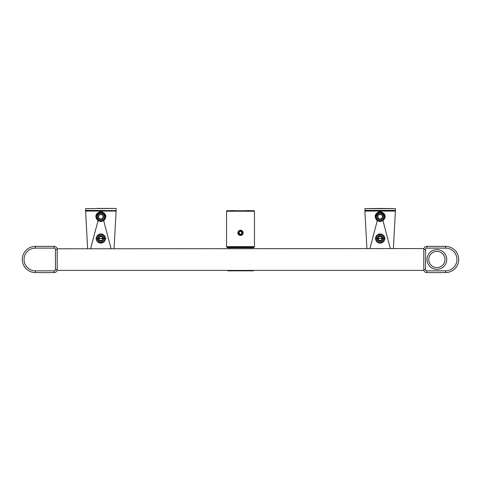 <?xml version="1.0" encoding="UTF-8"?>
<svg xmlns="http://www.w3.org/2000/svg" width="481" height="481" viewBox="0 0 481 481"><rect width="100%" height="100%" fill="white"/><g stroke="black" fill="none" stroke-linecap="round" stroke-linejoin="round"><path stroke-width="0.72" d="M35.39 270.833L35.39 272.577L54.155 272.577A3.054 3.054 0 0 0 57.209 269.522L57.209 249.447A3.054 3.054 0 0 0 54.155 246.392L35.39 246.392A13.095 13.095 0 0 0 22.294 259.481A13.095 13.095 0 0 0 35.39 272.577A13.095 13.095 0 0 1 22.294 259.481A13.095 13.095 0 0 1 35.39 246.392L35.39 248.136A11.346 11.346 0 0 0 24.044 259.481A11.346 11.346 0 0 0 35.39 270.833L54.155 270.833L54.155 272.577A3.054 3.054 0 0 0 57.209 269.522L57.149 270.13M423.869 270.208L423.791 269.522L423.917 270.394L423.791 269.522L423.917 270.394L423.791 269.522L423.917 270.394L423.791 269.522L423.917 270.394L423.791 269.522L423.917 270.394L423.791 269.522L423.917 270.394L423.791 269.522L423.917 270.394L423.791 269.522L423.917 270.394L423.791 269.522L423.917 270.394L423.791 269.522L423.917 270.394L423.791 269.522L423.917 270.394L423.791 269.522L423.917 270.394L423.791 269.522L423.917 270.394L423.791 269.522L423.917 270.394L423.791 269.522L423.917 270.394L423.791 269.522L423.917 270.394L423.791 269.522L423.917 270.394L423.791 269.522L423.917 270.394L423.791 269.522L423.917 270.394L423.791 269.522L423.917 270.394L423.791 269.522L423.917 270.394L423.791 269.522L423.917 270.394L423.791 269.522L423.917 270.394L423.791 269.522L423.917 270.394L423.791 269.522L423.917 270.394L423.791 269.522L423.917 270.394L423.791 269.522L423.917 270.394L423.791 269.522L423.917 270.394L423.791 269.522L423.917 270.394L423.791 269.522L423.917 270.394L423.791 269.522L423.917 270.394L423.791 269.522L423.917 270.394L423.791 269.522L423.917 270.394L423.791 269.522L423.917 270.394L423.791 269.522L423.917 270.394L423.791 269.522L423.917 270.394L423.791 269.522L423.917 270.394L423.791 269.522L423.917 270.394L423.791 269.522L423.917 270.394L423.791 269.522L423.917 270.394L423.791 269.522L423.917 270.394L423.791 269.522L423.917 270.394L423.791 269.522L425.535 269.522A1.311 1.311 0 0 0 426.845 270.833L445.61 270.833A11.346 11.346 0 0 0 456.956 259.481A11.346 11.346 0 0 0 445.61 248.136L426.845 248.136A1.311 1.311 0 0 0 425.535 249.447L425.535 269.522L425.535 249.447L423.791 249.447L423.917 248.575L423.791 249.332L423.791 269.522A3.054 3.054 0 0 0 426.845 272.577L445.61 272.577A13.095 13.095 0 0 0 458.706 259.481A13.095 13.095 0 0 0 445.61 246.392L426.845 246.392A3.054 3.054 0 0 0 423.791 249.447L423.917 248.575L423.791 249.447L423.917 248.575L57.137 248.785M57.209 249.417L57.209 249.447A3.054 3.054 0 0 0 54.155 246.392L54.155 248.136L35.39 248.136M423.917 270.394L423.791 269.522L423.917 270.394L57.083 270.394L57.209 269.522L57.095 270.358M445.61 248.136L445.61 246.392A13.095 13.095 0 0 1 458.706 259.481A13.095 13.095 0 0 1 445.61 272.577L445.61 270.833M445.003 259.481A8.117 8.117 0 0 1 436.886 267.598A8.117 8.117 0 0 1 428.769 259.481A8.117 8.117 0 0 1 436.886 251.365A8.117 8.117 0 0 1 445.003 259.481M97.36 208.423L104.341 208.423L97.36 208.423M100.848 208.423L115.903 208.423L100.848 208.423M85.576 210.389L115.903 210.606L85.576 210.389L85.576 208.64L115.903 208.423M103.902 210.606L108.634 210.606L100.848 210.606L101.226 211.057L116.101 211.069L115.662 210.606A0.439 0.439 0 0 1 116.101 211.069A0.439 0.439 -90 0 0 115.807 210.63A0.439 0.439 -90 0 1 116.101 211.063L114.081 248.575M98.016 220.46L98.016 220.033M100.848 221.08A4.365 4.365 0 0 0 103.686 220.033L103.686 220.46M87.62 248.575L85.6 211.069L86.033 210.606A0.439 0.439 0 0 0 85.6 211.069L86.033 210.606A0.439 0.439 90 0 0 85.6 211.069L86.033 210.606L85.6 211.069L86.033 210.606L85.6 211.069L101.226 211.057L101.371 211.598C106.385 213.738 107.179 216.769 103.752 220.689L100.848 221.615L97.95 220.689C94.516 216.769 95.31 213.738 100.325 211.598L101.371 211.598L105.652 216.582L103.625 220.502L100.848 221.386L98.076 220.502L96.05 216.588L100.349 211.808L101.347 211.808M114.153 247.168L114.183 246.681L114.153 247.168M100.469 210.606L100.848 210.606L100.469 210.606L100.349 211.808M105.868 238.54L95.833 238.54L105.868 238.54L96.05 238.534L105.634 238.167L105.652 238.534L105.634 238.167M96.05 216.54L100.848 211.796L105.652 216.588M86.033 210.606L85.6 211.069L86.033 210.606A0.439 0.439 0 0 0 85.6 211.069M380.152 208.423L395.424 208.64L364.875 208.64L380.152 208.423M364.875 210.389L395.424 210.389L365.097 210.606L364.875 208.64M366.919 248.575L364.899 211.069L365.338 210.606A0.439 0.439 0 0 0 364.899 211.069L395.4 211.069A0.439 0.439 -90 0 0 395.105 210.63A0.439 0.439 -90 0 1 395.4 211.063L394.967 210.606L395.4 211.069L394.967 210.606L395.4 211.069L394.967 210.606L395.4 211.069L394.967 210.606L377.098 210.606M377.314 220.46L377.314 220.033M382.984 220.033L382.984 220.46M364.899 211.069L365.338 210.606A0.439 0.439 90 0 0 364.899 211.069L365.338 210.606L364.899 211.069A0.439 0.439 0 0 1 365.338 210.606M393.38 248.575L395.4 211.069A0.439 0.439 0 0 0 394.967 210.606M369.949 248.575L377.248 220.689C373.821 216.769 374.615 213.738 379.629 211.598L380.675 211.598C385.69 213.738 386.483 216.769 383.05 220.689L380.152 221.615L377.248 220.689L375.348 216.588L379.653 211.808L380.651 211.808L384.95 216.582L382.924 220.502L380.152 221.386L377.375 220.502L375.348 216.588M385.167 238.54L375.132 238.54L385.167 238.54L375.348 238.534L384.938 238.167L384.95 238.534L384.938 238.167M375.348 216.54L380.152 211.796L384.95 216.588M234.391 210.606L230.465 210.606M246.609 210.606L250.535 210.606M253.848 210.606A0.439 0.439 90 0 1 254.154 210.732L226.846 210.732A0.439 0.439 -90 0 1 227.152 210.606M226.846 210.732L226.665 210.912A0.439 0.439 -90 0 0 226.533 211.225L226.533 246.645A0.439 0.439 -90 0 0 226.665 246.957L227.279 247.571A0.439 0.439 -90 0 0 227.591 247.703L253.409 247.703A0.439 0.439 90 0 0 253.721 247.571L254.335 246.957A0.439 0.439 90 0 0 254.467 246.645L226.533 246.645M254.154 210.732L254.335 210.912A0.439 0.439 90 0 1 254.467 211.225L254.467 246.645M240.476 235.48L237.794 232.864L240.476 230.243M240.524 230.243L243.206 232.864L240.524 235.48M253.595 270.394A0.439 0.439 0 0 1 253.156 270.833L252.284 270.833L252.284 270.394M227.844 270.394L227.844 270.833L228.715 270.833L228.715 270.394M253.156 270.394L253.156 270.833M227.405 270.394A0.439 0.439 0 0 0 227.844 270.833M105.213 238.534A4.365 4.365 0 0 0 100.848 234.175A4.365 4.365 0 0 0 96.483 238.534A4.365 4.365 0 0 0 100.848 242.899A4.365 4.365 0 0 0 105.213 238.534A4.365 4.365 0 0 0 100.848 234.175A4.365 4.365 0 0 0 96.483 238.534A4.365 4.365 0 0 0 100.848 242.899A4.365 4.365 0 0 0 105.213 238.534M103.03 237.349L100.848 236.015A2.519 2.519 0 0 0 98.665 239.797A2.519 2.519 0 0 0 103.03 239.797A2.519 2.519 0 0 0 100.848 236.015L98.665 237.277L98.665 239.797L100.848 241.053L103.03 239.797L103.03 237.277L100.848 236.015L98.665 237.349M98.665 239.724L100.848 241.053L103.03 239.724M98.888 238.534A1.966 1.966 0 0 1 100.848 236.574A1.966 1.966 0 0 1 102.814 238.534A1.966 1.966 0 0 1 100.848 240.5A1.966 1.966 0 0 1 98.888 238.534M384.517 238.534A4.365 4.365 0 0 0 380.152 234.175A4.365 4.365 0 0 0 375.787 238.534A4.365 4.365 0 0 0 380.152 242.899A4.365 4.365 0 0 0 384.517 238.534A4.365 4.365 0 0 0 380.152 234.175A4.365 4.365 0 0 0 375.787 238.534A4.365 4.365 0 0 0 380.152 242.899A4.365 4.365 0 0 0 384.517 238.534M382.335 237.349L380.152 236.015A2.519 2.519 0 0 0 377.97 239.797A2.519 2.519 0 0 0 382.335 239.797A2.519 2.519 0 0 0 380.152 236.015L377.97 237.277L377.97 239.797L380.152 241.053L382.335 239.797L382.335 237.277L380.152 236.015L377.97 237.349M377.97 239.724L380.152 241.053L382.335 239.724M378.186 238.534A1.966 1.966 0 0 1 380.152 236.574A1.966 1.966 0 0 1 382.112 238.534A1.966 1.966 0 0 1 380.152 240.5A1.966 1.966 0 0 1 378.186 238.534M105.213 216.715A4.365 4.365 0 0 0 100.848 212.349A4.365 4.365 0 0 0 96.483 216.715A4.365 4.365 0 0 0 100.848 221.08A4.365 4.365 0 0 0 105.213 216.715A4.365 4.365 0 0 0 100.848 212.349A4.365 4.365 0 0 0 96.483 216.715A4.365 4.365 0 0 0 100.848 221.08A4.365 4.365 0 0 0 105.213 216.715M103.03 215.53L100.848 214.195A2.519 2.519 0 0 0 98.665 217.977A2.519 2.519 0 0 0 103.03 217.977A2.519 2.519 0 0 0 100.848 214.195L98.665 215.458L98.665 217.977L100.848 219.234L103.03 217.977L103.03 215.458L100.848 214.195L98.665 215.53M98.665 217.905L100.848 219.234L103.03 217.905M384.517 216.715A4.365 4.365 0 0 0 380.152 212.349A4.365 4.365 0 0 0 375.787 216.715A4.365 4.365 0 0 0 380.152 221.08A4.365 4.365 0 0 0 384.517 216.715A4.365 4.365 0 0 0 380.152 212.349A4.365 4.365 0 0 0 375.787 216.715A4.365 4.365 0 0 0 380.152 221.08A4.365 4.365 0 0 0 384.517 216.715M382.335 215.53L380.152 214.195A2.519 2.519 0 0 0 377.97 217.977A2.519 2.519 0 0 0 382.335 217.977A2.519 2.519 0 0 0 380.152 214.195L377.97 215.458L377.97 217.977L380.152 219.234L382.335 217.977L382.335 215.458L380.152 214.195L377.97 215.53M377.97 217.905L380.152 219.234L382.335 217.905M243.121 232.864A2.621 2.621 0 0 0 240.5 230.243A2.621 2.621 0 0 0 237.879 232.864A2.621 2.621 0 0 0 240.5 235.48A2.621 2.621 0 0 0 243.121 232.864L243.206 232.864M238.354 232.864A2.146 2.146 0 0 0 240.5 235.011A2.146 2.146 0 0 0 242.646 232.864A2.146 2.146 0 0 0 240.5 230.718A2.146 2.146 0 0 0 238.354 232.864A2.146 2.146 0 0 0 240.5 235.011A2.146 2.146 0 0 0 242.646 232.864A2.146 2.146 0 0 0 240.5 230.718A2.146 2.146 0 0 0 238.354 232.864M239.742 234.175L241.258 234.175L242.009 232.864L241.258 231.553L239.742 231.553L238.991 232.864L239.742 234.175M85.576 210.606L116.125 210.606M364.875 210.606L395.424 210.606M54.155 270.833A1.311 1.311 0 0 0 55.465 269.522L57.209 269.522M446.747 259.481A9.86 9.86 0 0 1 436.886 269.348A9.86 9.86 0 0 1 427.02 259.481A9.86 9.86 0 0 1 436.886 249.621A9.86 9.86 0 0 1 446.747 259.481M55.465 269.522L55.465 249.447A1.311 1.311 0 0 0 54.155 248.136M426.845 248.136L426.845 246.392M426.845 270.833L426.845 272.577M445.61 246.392A13.095 13.095 0 0 1 458.706 259.481A13.095 13.095 0 0 1 445.61 272.577M55.465 249.447L57.209 249.447M97.793 220.292L97.793 219.835M103.902 219.835L103.902 220.292M114.682 210.828L100.848 210.606M100.469 210.672L114.532 210.672M90.644 248.575L98.076 220.502L96.05 216.588M111.051 248.575L103.625 220.502L105.652 216.582C105.471 213.817 103.872 212.229 100.848 211.796C97.829 212.283 96.23 213.829 96.05 216.42M105.429 238.534A4.582 4.582 0 0 0 100.848 233.952A4.582 4.582 0 0 0 96.266 238.534A4.582 4.582 0 0 0 100.848 243.121A4.582 4.582 0 0 0 105.429 238.534M100.848 221.615L98.076 220.502M377.098 220.292L377.098 219.835M383.207 219.835L383.207 220.292M383.207 210.606L393.987 210.828M379.774 210.672L393.831 210.672M379.653 211.808L379.774 210.606M380.531 210.606L380.651 211.808M390.356 248.575L382.924 220.502L384.95 216.582C384.77 213.817 383.171 212.229 380.152 211.796C377.134 212.283 375.535 213.829 375.354 216.42M384.734 238.534A4.582 4.582 0 0 0 380.152 233.952A4.582 4.582 0 0 0 375.571 238.534A4.582 4.582 0 0 0 380.152 243.121A4.582 4.582 0 0 0 384.734 238.534M380.152 221.615L377.375 220.502M226.533 211.225L254.467 211.225M226.665 210.912L254.335 210.912M254.335 246.957L226.665 246.957M227.279 247.571L253.721 247.571M104.341 238.534A3.493 3.493 0 0 0 100.848 235.047A3.493 3.493 0 0 0 97.36 238.534A3.493 3.493 0 0 0 100.848 242.027A3.493 3.493 0 0 0 104.341 238.534M383.64 238.534A3.493 3.493 0 0 0 380.152 235.047A3.493 3.493 0 0 0 376.659 238.534A3.493 3.493 0 0 0 380.152 242.027A3.493 3.493 0 0 0 383.64 238.534M104.341 216.715A3.493 3.493 0 0 0 100.848 213.227A3.493 3.493 0 0 0 97.36 216.715A3.493 3.493 0 0 0 100.848 220.208A3.493 3.493 0 0 0 104.341 216.715M383.64 216.715A3.493 3.493 0 0 0 380.152 213.227A3.493 3.493 0 0 0 376.659 216.715A3.493 3.493 0 0 0 380.152 220.208A3.493 3.493 0 0 0 383.64 216.715M116.125 210.389L116.125 208.64M103.625 220.502L100.848 221.386M395.424 210.389L395.424 208.64M382.924 220.502L380.152 221.386M229.587 248.575L229.587 247.703M251.413 248.575L251.413 247.703M228.715 270.833L252.284 270.833"/></g></svg>
